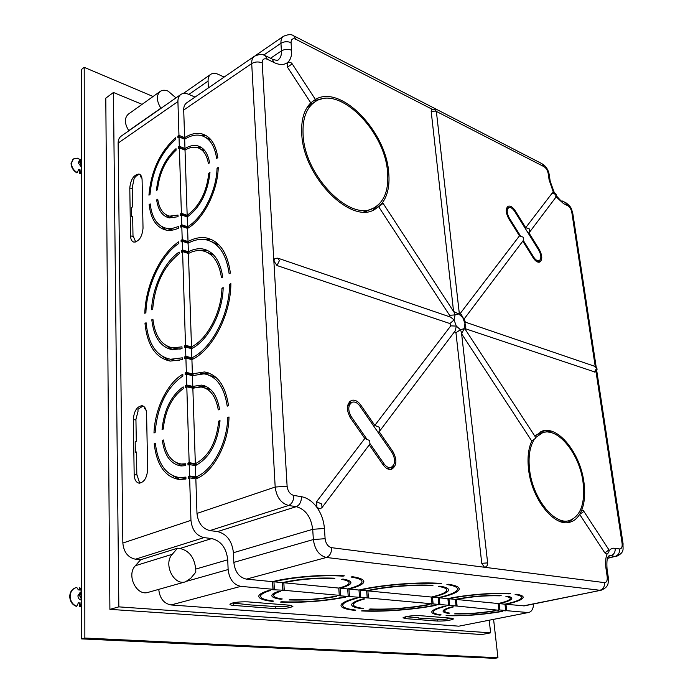 <?xml version="1.0" encoding="UTF-8"?>
<svg xmlns="http://www.w3.org/2000/svg" width="693" height="693" viewBox="0 0 693 693"><rect width="100%" height="100%" fill="white"/><g stroke="black" fill="none" stroke-linecap="round" stroke-linejoin="round"><path stroke-width="1.04" d="M183.324 93.468L210.759 74.324C212.751 73.016 215.202 73.008 218.104 74.29L224.151 77.062M310.992 104.314L310.187 103.456M312.179 103.552L311.209 102.581M185.412 149.853L178.205 147.003L179.305 146.284L184.97 148.527L184.667 139.198C190.436 135.585 195.911 134.355 201.091 135.516C209.494 137.838 214.674 145.469 216.632 158.411L217.819 157.675C215.809 144.187 210.429 136.226 201.698 133.81C196.318 132.597 190.618 133.879 184.615 137.647L178.967 135.369L177.919 101.576L118.122 143.087C118.139 139.943 119.153 137.63 121.18 136.149L180.838 94.473C178.837 95.946 177.867 98.311 177.919 101.576M184.615 137.647L183.706 110.031C183.645 106.722 184.633 104.322 186.668 102.85L254.478 56.202C252.486 57.649 251.559 60.092 251.706 63.548L183.706 110.031M210.759 74.324C208.888 75.702 207.987 77.962 208.073 81.098L188.886 94.404M208.35 87.933L208.073 81.098M180.838 94.473C182.969 93.07 185.568 93.009 188.635 94.3L195.045 97.089M178.205 147.003L178.257 148.562L179.357 147.843L185.022 150.086C189.206 147.54 193.165 146.682 196.907 147.505C202.962 149.134 206.791 154.478 208.402 163.557L209.581 162.82C207.917 153.196 203.889 147.514 197.496 145.79C193.555 144.924 189.38 145.833 184.97 148.527M179.305 146.284L179.019 136.928L177.919 137.656L177.867 136.105L185.014 138.981M178.967 135.369L177.867 136.105M177.503 548.206L172.28 554.287C163.072 563.816 173.77 585.992 185.516 581.799L190.714 578.317L195.807 572.141L195.712 569.1C194.464 557.544 189.215 550.666 179.955 548.484L177.503 548.206L140.644 559.745L135.43 559.208C127.928 557.527 123.735 552.139 122.852 543.035L118.122 143.087M122.852 543.035L190.956 520.348L189.631 477.858L188.401 478.309L188.349 476.403L197.877 477.979M228.976 417.74L227.711 417.472C227.243 443.546 212.318 470.98 195.781 476.983L189.57 475.952L188.349 476.403M189.57 475.952L189.215 464.553L195.409 465.627C209.468 458.125 217.671 443.113 220.01 420.608L218.737 421.127C216.441 442.42 208.645 456.626 195.339 463.738L192.853 388.21L201.091 386.997C210.126 388.6 215.861 396.231 218.286 409.884L219.56 409.346C217.056 394.897 211.036 386.815 201.498 385.109L204.582 385.828M197.262 464.752L187.933 463.123L187.994 465.012L189.215 464.553M187.933 463.123L189.163 462.655L186.798 386.824L192.853 388.21M230.856 284.667L229.626 284.286L230.873 283.645C230.83 314.761 212.292 350.329 191.918 359.589L185.906 358.09L186.348 372.401L185.161 372.947L185.213 374.74L186.408 374.194L186.738 385.013L185.551 385.551L185.603 387.352L186.798 386.824M185.906 358.09L184.719 358.645L184.667 356.869L193.104 358.974M229.626 284.286C229.513 314.431 211.59 348.796 191.857 357.813L185.845 356.315L184.667 356.869M185.845 356.315L185.559 347.089L184.381 347.661L184.329 345.894L192.671 348.042M223.129 288.617L221.933 288.253C221.439 312.387 207.233 339.397 191.493 346.872L185.507 345.322L184.329 345.894M185.507 345.322L182.588 251.602L188.427 253.482C193.312 250.901 198.051 250.008 202.625 250.823C212.803 253.179 219.092 262.153 221.483 277.763L222.722 277.122C220.261 260.854 213.739 251.49 203.162 249.038L207.614 250.494M179.357 147.843L181.393 213.314L180.267 213.981L180.319 215.618L181.445 214.943L181.757 224.766L180.622 225.433L180.674 227.07L181.8 226.412L182.216 239.622L181.081 240.28L181.133 241.935L182.268 241.285L182.536 249.93L181.393 250.571L181.445 252.243L182.588 251.602M156.653 199.879L157.735 199.203C159.191 208.87 163.176 214.518 169.681 216.147L178.014 215.09L178.058 216.727L169.222 217.888C162.327 216.155 158.134 210.152 156.653 199.879L157.9 200.32M175.684 137.725L175.736 139.276C160.689 152.806 152.113 171.214 150 194.499L148.934 195.166C151.091 170.937 160.005 151.784 175.684 137.725M139.665 174.307L138.912 174.03C140.887 174.584 141.952 176.559 142.1 179.946L143.027 228.214C142.16 236.746 139.154 241.389 134.009 242.143C131.835 241.571 130.674 239.449 130.527 235.776L129.79 187.916L132.233 188.782M138.912 174.03C133.758 174.757 130.717 179.392 129.79 187.916M151.802 319.785C153.837 337.266 160.672 347.236 172.306 349.705L182.025 348.605L181.973 346.838L172.652 347.869C161.495 345.504 154.911 335.958 152.91 319.204L151.802 319.785L153.006 320.105M152.694 309.13C154.851 284.693 163.678 266.225 179.175 253.707L179.123 252.035C164.302 262.145 152.469 287.171 151.594 309.719L152.694 309.13M163.496 439.994L162.327 440.479C164.536 455.751 170.773 464.241 181.038 465.947L185.551 465.679L185.49 463.782L181.289 464.007C171.587 462.404 165.653 454.4 163.496 439.994M163.236 429.097C165.142 410.559 171.803 397.089 183.229 388.686L183.177 386.867C171.058 395.72 164.024 409.953 162.067 429.582L163.236 429.097M154.21 443.806C156.739 465.202 165.116 477.113 179.357 479.539L185.949 479.01L185.889 477.105L179.582 477.59C165.922 475.268 157.848 463.851 155.362 443.338L154.21 443.806L155.431 444.031M133.333 419.516C134.009 411.131 136.885 406.531 141.952 405.717C144.785 406.289 146.327 408.939 146.587 413.686L147.652 469.326C147.046 477.694 144.239 482.311 139.232 483.186C136.131 482.614 134.442 479.747 134.173 474.592L133.333 419.516L135.949 420.027M182.796 374.229L182.848 376.022C166.606 387.543 157.363 406.367 155.128 432.501L153.985 432.978C154.877 408.731 167.247 383.229 182.796 374.229M145.894 312.725C146.699 285.681 160.941 255.362 178.863 243.382L178.811 241.727C160.291 254.062 145.599 285.395 144.802 313.305L145.894 312.725M144.993 323.319C147.211 345.391 155.622 357.986 170.235 361.096L182.354 359.606L182.302 357.831L170.556 359.26C156.427 356.245 148.276 344.083 146.084 322.756L144.993 323.319L146.162 323.631M178.361 226.576L172.254 228.43L166.519 228.335C157.285 226.005 151.854 217.853 150.199 203.889L149.134 204.548C150.805 219.135 156.453 227.65 166.077 230.085C169.924 230.812 174.038 230.189 178.404 228.222L178.361 226.576M157.51 189.761C159.303 173.189 165.488 160.014 176.065 150.234L176.013 148.657C164.795 158.983 158.273 172.912 156.427 190.445L157.51 189.761M200.13 148.796L205.007 150.892M181.393 213.314L187.171 215.332C199.437 206.271 206.644 192.238 208.792 173.25L209.892 173.666M181.757 224.766L187.543 226.75C202.789 217.931 216.554 190.913 217.048 168.156L218.191 168.598M206.99 252.252L213.756 255.076M200.13 250.537L207.519 250.476M204.019 387.673L210.793 389.7M198.813 386.893L205.275 386.088M208.091 374.809L216.259 377.624M200.312 373.709L208.836 373.033M210.923 241.346L219.144 245.088M202.495 239.38L211.564 239.587M211.174 140.038L205.397 137.275M206.098 135.585L199.558 135.23M196.284 147.375L201.273 147.392M187.171 215.332L185.022 150.086M208.792 173.25L209.97 172.522C207.77 192.585 200.19 207.398 187.223 216.952L187.543 226.75M217.048 168.156L218.234 167.42C217.793 191.077 203.465 219.257 187.595 228.387L188.028 241.554C194.404 238.08 200.572 236.893 206.557 237.976C219.594 241.069 227.547 252.78 230.397 273.094L229.149 273.744C226.36 254.08 218.642 242.749 206.003 239.761C200.216 238.713 194.248 239.856 188.089 243.2L188.366 251.819C193.46 249.116 198.397 248.189 203.162 249.038M191.493 346.872L188.427 253.482M221.933 288.253L223.172 287.612C222.73 312.716 207.935 340.904 191.554 348.631L185.559 347.089M191.857 357.813L191.554 348.631M186.348 372.401L192.385 373.839L191.918 359.589M192.385 373.839L204.487 371.959C217.437 374.376 225.442 385.594 228.517 405.622L227.226 406.15C224.237 386.919 216.511 376.152 204.054 373.839L192.446 375.632L192.801 386.408L201.498 385.109M195.781 476.983L195.409 465.627M227.711 417.472L229.002 416.952C228.595 444.066 213.046 472.687 195.842 478.88L189.631 477.858M282.519 582.596L282.978 590.653L281.575 590.523L282.848 590.193L282.423 582.614L273.96 581.799C291.086 577.278 323.328 574.644 343.009 576.169L344.36 575.822C323.969 574.211 290.332 576.948 272.54 581.661L246.431 579.131C239.18 577.486 234.979 571.907 233.827 562.387L233.42 552.719C232.042 540.964 226.758 533.922 217.55 531.583L209.901 530.595C202.373 528.681 198.059 522.964 196.977 513.426L195.842 478.88M181.445 214.943L187.223 216.952M181.8 226.412L187.595 228.387M182.216 239.622L188.028 241.554M272.54 581.661L272.947 589.293L240.835 586.365L171.015 604.954C163.843 603.551 159.754 598.354 158.74 589.362M190.956 520.348C192.039 529.963 196.379 535.715 203.993 537.603L135.43 559.208M179.955 548.484L211.729 538.565L203.993 537.603M211.729 538.565C221.032 540.869 226.36 547.946 227.728 559.788L195.712 569.1M187.335 581.08L228.127 569.551L227.728 559.788M228.127 569.551C229.27 579.14 233.506 584.745 240.835 586.365M282.978 590.653L284.251 590.323L283.827 582.752C299.324 579.279 315.913 577.884 333.576 578.56L333.55 578.144M282.848 590.193L273.094 589.752L271.673 589.622L272.947 589.293M458.835 626.177L528.802 612.447L458.835 626.177L171.015 604.954M527.581 612.508L505.405 610.576M523.085 605.933L601.195 590.219L524.367 605.864L505.942 604.27C516.094 602.087 521.803 599.93 523.068 597.782C523.7 596.257 521.491 595.07 516.432 594.239L515.116 594.516C519.941 595.322 522.054 596.456 521.448 597.92C520.235 599.991 514.743 602.07 504.972 604.175L505.717 610.516L504.469 610.767L505.44 610.854M505.717 610.516L499.861 609.979L499.125 603.612C506.618 601.974 510.819 600.372 511.729 598.778C512.188 597.687 510.689 596.82 507.224 596.197L505.916 596.474C509.147 597.071 510.542 597.886 510.117 598.925C509.242 600.433 505.258 601.957 498.146 603.516L456.418 599.471C471.327 596.595 485.802 595.391 499.844 595.841L501.152 595.564C486.382 595.062 471.119 596.327 455.362 599.367L448.977 598.752C465.913 595.027 493.858 592.758 509.052 593.875L510.377 593.589C494.655 592.402 465.505 594.767 447.903 598.648L439.249 597.808L439.916 604.513L438.617 604.461M498.579 609.953L499.861 609.979M498.613 610.23L457.103 606.08L456.418 599.471M439.916 604.513L457.103 606.08M439.249 597.808C450.935 595.14 457.553 592.428 459.095 589.682C460.048 587.317 456.436 585.498 448.258 584.216L446.907 584.528C454.807 585.767 458.29 587.534 457.371 589.821C455.881 592.489 449.48 595.114 438.158 597.704L438.825 604.417L437.56 604.686L438.652 604.79M438.825 604.417L431.826 603.837M438.158 597.704L432.467 597.149C441.874 594.975 447.193 592.775 448.423 590.557C449.177 588.652 446.335 587.179 439.899 586.139L438.556 586.443C444.715 587.456 447.427 588.868 446.699 590.696C445.53 592.836 440.41 594.949 431.358 597.045L432.016 603.794L430.751 604.071L431.852 604.175M432.016 603.794L368.442 597.998L367.879 590.895C384.849 586.841 414.535 584.424 431.618 585.706L432.96 585.394C415.263 584.034 384.286 586.547 366.649 590.774L360.23 590.159C381.341 585.031 419.1 582.007 439.977 583.775L441.328 583.463C419.845 581.618 380.76 584.736 358.983 590.038L348.951 589.059C357.597 586.884 362.517 584.641 363.704 582.337C364.622 579.911 360.854 578.023 352.39 576.68L351.039 577.026C359.139 578.317 362.751 580.136 361.867 582.466C360.724 584.684 356.003 586.841 347.678 588.937L340.038 588.201C346.37 586.573 349.965 584.909 350.823 583.211C351.49 581.453 348.865 580.067 342.948 579.053L341.614 579.391C347.158 580.353 349.61 581.67 348.986 583.333C348.172 584.953 344.759 586.529 338.756 588.071L283.827 582.752M339.284 595.763L368.442 597.998M338.756 588.071L339.275 595.339L284.251 590.323M289.076 599.956L290.315 599.644C305.665 600.129 320.642 598.995 335.256 596.24L336.555 596.352C321.11 599.28 305.284 600.476 289.076 599.956M272.436 601.403C262.612 600.216 258.099 598.31 258.887 595.685C259.693 593.918 263.158 592.125 269.274 590.289L270.703 590.419C264.839 592.177 261.53 593.91 260.75 595.608C259.988 598.12 264.284 599.947 273.657 601.1L272.436 601.403L272.41 600.944M233.784 605.439C231.055 605.214 229.773 604.79 229.937 604.183C232.917 602.408 238.92 601.637 247.955 601.87L289.527 605.197L292.905 606.332C289.917 608.047 284.061 608.818 275.329 608.627L233.784 605.439L233.688 603.205M428.101 604.608C408.385 608.168 389.111 609.623 370.27 608.982L369.057 609.251C388.643 609.935 408.697 608.419 429.21 604.712L428.101 604.608M363.271 608.402C356.089 607.501 352.832 606.063 353.508 604.105C354.314 602.434 358.064 600.701 364.761 598.899L363.53 598.787C356.54 600.658 352.624 602.468 351.784 604.209C351.091 606.254 354.513 607.744 362.049 608.679L363.271 608.402M455.795 613.626L454.573 613.885C467.55 614.241 481.349 613.184 495.98 610.732L494.993 610.646C481.159 612.958 468.087 613.955 455.795 613.626M449.653 613.106C445.954 612.551 444.317 611.728 444.741 610.646C445.348 609.468 448.258 608.22 453.482 606.895L452.416 606.799C446.864 608.194 443.771 609.511 443.13 610.758C442.688 611.919 444.456 612.785 448.423 613.366L449.653 613.106M501.871 611.261C482.519 614.57 464.327 615.947 447.288 615.393L446.084 615.644C463.79 616.224 482.709 614.795 502.849 611.347L501.871 611.261M405.448 618.615L403.005 617.801C406.055 616.25 411.573 615.523 419.551 615.627L451.394 618.182L453.56 618.918C450.511 620.426 445.105 621.145 437.352 621.067L405.448 618.615L405.284 616.813M444.915 606.124L445.989 606.219C438.496 608.056 434.329 609.797 433.489 611.434C432.908 613.01 435.455 614.163 441.138 614.89L439.934 615.141C433.965 614.388 431.28 613.192 431.878 611.547C432.753 609.84 437.092 608.038 444.915 606.124M355.769 610.1C346.335 609.008 342.021 607.215 342.836 604.712C343.832 602.624 348.579 600.459 357.077 598.206L355.83 598.094C347.046 600.415 342.143 602.659 341.112 604.807C340.28 607.397 344.759 609.251 354.565 610.368L355.769 610.1M434.944 605.223C413.894 609.45 382.657 611.806 362.777 610.663L361.573 610.931C382.068 612.118 414.327 609.693 436.036 605.327L434.944 605.223M344.256 597.054C323.9 600.978 303.049 602.546 281.704 601.767L280.483 602.061C302.676 602.893 324.359 601.255 345.53 597.167L344.256 597.054M282.268 598.969C276.013 598.085 273.181 596.768 273.761 595.01C274.315 593.806 276.602 592.567 280.63 591.311L279.218 591.19C274.93 592.515 272.488 593.823 271.899 595.096C271.292 596.959 274.333 598.354 281.02 599.272L282.268 598.969M348.215 596.153L347.678 588.937M431.358 597.045L367.879 590.895M504.972 604.175L499.125 603.612M282.423 582.614C298.813 578.941 316.311 577.477 334.918 578.213L333.576 578.56M340.558 595.46L340.038 588.201M349.48 596.275L348.951 589.059M359.537 597.184L358.983 590.038M182.536 249.93L188.366 251.819M182.268 241.285L188.089 243.2M184.667 139.198L179.019 136.928M367.212 597.886L366.649 590.774M360.784 597.297L360.23 590.159M273.96 581.799L274.367 589.422M432.467 597.149L433.116 603.898M189.163 462.655L195.339 463.738M186.738 385.013L192.801 386.408M186.408 374.194L192.446 375.632M448.579 605.301L447.903 598.648M498.882 609.892L498.146 603.516M456.046 605.985L455.362 599.367M449.653 605.405L448.977 598.752M505.942 604.27L506.687 610.602M528.802 612.447C531.704 611.624 533.298 608.809 533.593 603.984M365.817 211.469L366.614 211.789M143.035 406.003L137.976 409.294L138.011 411.373L135.932 419.334L136.287 441.328L135.187 441.787L135.36 452.442L136.46 451.983L136.816 474.402L139.717 483.194M171.058 216.623L174.827 217.775M166.103 214.787L169.872 218M172.774 230.041L166.952 228.482M166.233 230.111L161.097 226.169M180.171 349.168L173.441 348.068M172.652 349.748L166.433 345.746M179.392 360.516L175.052 360.36L170.599 359.269M170.192 361.096L162.517 356.471M183.489 464.388L185.525 464.769M176.542 462.759L182.103 465.999M185.932 478.413L181.072 477.832M180.067 479.582L172.557 475.658M139.969 174.489C137.959 174.411 136.01 175.762 134.121 178.543L132.216 187.76L132.528 206.886L131.505 207.528L131.644 216.779L132.675 216.147L132.987 235.611L135.161 240.653L135.187 242.143M131.644 216.779L132.692 217.134M141.952 178.257L140.298 176.36L140.272 174.723M140.298 176.36L141.597 176.828M135.36 452.442L136.469 452.633M145.504 408.619L144.62 408.437L144.603 407.215M232.571 602.988L250.762 604.963L276.412 606.592L285.473 606.548L291.311 605.422M405.743 616.709L418.338 617.714M418.373 618.052L438.357 619.282L445.859 619.213L451.628 618.208M541.883 432.908L543.182 431.713M489.215 620.313L490.627 632.848L118.841 606.869L113.435 92.472L142.074 104.348M175.97 97.878L168.165 91.164C165.038 89.865 162.387 89.943 160.222 91.398L128.3 114.18C124.281 118.027 124.428 123.51 128.751 130.622L128.863 130.786M140.644 559.745L135.378 565.705C126.126 575.034 136.521 596.482 148.25 592.333L185.516 581.799M160.222 91.398C156.237 95.244 156.445 100.849 160.854 108.195L160.967 108.359M306.505 108.394L311.859 103.751M321.396 99.03L313.79 100.736M372.037 208.714L363.747 211.911M372.782 210.326L379.175 204.037M535.628 435.325L538.877 433.861M545.686 432.077L540.228 431.878M534 439.873C529.608 447.236 528.153 457.276 529.625 470.001C532.735 498.371 554.426 525.519 569.334 520.625L563.062 522.02M567.671 522.6L572.427 519.429M388.548 469.239L387.976 468.416M349.541 401.697L351.905 402.33M303.101 134.719C304.703 176.602 351.108 222.739 373.986 207.831C384.433 201.672 388.955 189.761 387.543 172.115C385.048 131.289 339.587 84.953 315.402 101.559C306.401 107.519 302.304 118.572 303.101 134.719M351.628 209.347L348.302 207.597M388.712 172.626C386.131 131.289 340.687 84.035 315.402 99.437L310.785 102.859C303.984 109.659 300.979 120.088 301.767 134.13C303.395 177.269 351.195 224.766 374.731 209.442L380.249 205.371C387.153 197.929 389.977 187.015 388.712 172.626M342.654 102.339L339.457 100.918M569.334 520.625C580.812 516.077 585.368 503.187 583.012 481.956C579.478 453.872 558.03 427.087 542.706 432.657L535.715 437.5M559.173 521.171L560.455 520.841L560.568 521.69M563.114 522.366L562.967 521.301L560.455 520.841M461.625 333.827L531.782 441.086C528.291 448.596 527.234 458.16 528.612 469.776C531.826 499.177 554.305 527.304 569.741 522.245C574.376 521.006 578.031 517.749 580.717 512.456L581.652 510.386L583.367 510.585L583.411 511.772L579.66 514.362L580.717 512.456C584.511 504.452 585.585 494.352 583.922 482.163C580.249 453.075 558.038 425.329 542.16 431.107L534.875 436.183M550.883 432.545L550.788 431.834L548.31 431.176L545.677 431.999M301.776 134.243L301.724 133.403M378.699 206.8L381.678 203.777L383.108 203.344L378.699 206.8L449.601 315.315L449.298 316.666M287.465 67.169L292.186 63.851C290.791 62.101 289.128 61.738 287.205 62.76L287.465 67.169L310.785 102.859M276.992 265.532L279.426 260.585L277.832 258.151L274.956 258.428L273.848 260.958L276.992 265.532L449.922 323.553L450.771 325.866L374.8 425.398L360.663 404.92L359.39 405.396M539.154 262.24L539.951 260.135M507.493 208.281L507.033 207.259M536.85 261.668L538.123 261.122L538.833 262.257M507.631 208.212L506.245 209.901M464.197 318.91L523.397 240.35L523.492 237.283L519.464 235.854L508.757 218.693C505.647 212.742 505.44 208.602 508.125 206.28C510.369 205.552 512.707 207.016 515.15 210.655L514.414 211.001M555.994 197.081C556.834 193.875 555.613 192.489 552.338 192.914L525.71 227.668L515.15 210.655M519.464 235.854L460.178 313.539M525.71 227.668L529.703 229.08L529.591 232.12L528.828 232.683L539.275 249.506C542.402 255.552 542.576 259.736 539.812 262.067C537.699 262.699 535.507 261.304 533.212 257.891L522.782 241.164M454.617 331.618L455.951 332.753L460.455 329.712L464.05 328.69L464.994 323.648L462.777 317.559L464.041 318.598L465.393 322.288L464.994 323.648L465.826 326.767L465.324 329.478M453.603 311.495L458.671 313.929L462.777 317.559L461.581 314.899L459.242 312.846L458.671 313.929L455.058 314.899L454.071 319.941L456.315 326.091L460.455 329.712L461.46 332.432L487.673 563.21M548.31 431.176L548.432 432.111M322.262 507.259L369.906 444.031L369.724 440.566L364.813 438.487L316.562 501.715L316.944 507.432C321.301 513.634 323.787 520.642 324.411 528.464L325.112 538.695C325.823 543.728 327.997 546.716 331.618 547.678L484.45 567.255L485.966 566.813L487.231 565.497L487.681 563.34L486.893 562.95L481.748 563.322L484.45 567.255L604.495 582.631C606.644 582.51 607.544 580.509 607.181 576.619L606.003 568.563C605.197 562.707 605.569 557.804 607.129 553.837M579.66 514.362L604.824 552.893L606.592 554.01C608.844 553.135 609.502 551.559 608.584 549.28M347.539 405.959L347.652 405.396M390.765 467.515L391.736 468.918L390.003 469.482M347.938 405.812L350.182 403.04L349.376 401.879M391.736 468.918L393.815 466.008L393.459 465.488M374.8 425.398L379.66 427.425L379.825 430.873L378.967 431.418L392.922 451.628C397.262 459.901 396.838 465.774 391.649 469.256C388.712 469.993 385.906 468.572 383.246 464.994L369.256 444.889M432.311 109.329L295.868 39.284C292.732 38.02 291.121 39.146 291.051 42.663L291.58 50.277C291.909 56.098 290.436 60.274 287.171 62.786C283.766 65.116 279.452 65.064 274.22 62.621L267.359 59.277C264.033 58.021 262.309 59.226 262.197 62.898L287.11 486.2C287.786 491.242 290.012 494.317 293.789 495.434L301.464 496.69C307.311 497.791 312.474 501.368 316.944 507.432L320.062 508.887L322.028 507.571L321.725 504.01L316.562 501.715M455.951 332.753L481.748 563.322M449.601 315.315L455.058 314.899L454.201 312.413L383.177 203.447M531.782 441.086L535.498 438.279L535.585 437.283L465.298 329.435L464.05 328.69L461.677 333.801M380.059 430.561L455.275 330.752L456.315 326.091L450.771 325.866M360.663 404.92C357.735 400.978 354.651 399.489 351.412 400.441C346.431 403.967 346.102 409.754 350.415 417.801L364.813 438.487M465.523 328.785L595.044 372.054C597.626 370.313 597.704 368.459 595.287 366.493M436.408 111.833C435.62 109.468 434.061 108.714 431.748 109.572L431.176 111.356L453.569 311.443M118.841 606.869L109.901 609.346L481.67 634.545L490.627 632.848M109.901 609.346L105.795 98.146L113.435 92.472M449.922 323.553L454.071 319.941L450.675 317.134L278.239 258.29M366.346 438.383L351.282 416.71C347.687 410.005 347.964 405.18 352.122 402.252C354.816 401.455 357.38 402.702 359.823 405.977L392.125 452.728C395.738 459.624 395.391 464.518 391.069 467.42C388.617 468.035 386.278 466.848 384.061 463.868L370.097 443.78M520.287 235.637L509.294 218.018C506.704 213.054 506.531 209.615 508.775 207.675C510.637 207.068 512.586 208.281 514.622 211.322L538.782 250.199C541.38 255.241 541.528 258.723 539.223 260.663C537.465 261.192 535.628 260.031 533.723 257.181L523.302 240.471M144.62 408.437L146.162 410.438M448.423 613.366L448.38 612.898M185.161 372.947L193.953 375.043M185.551 385.551L194.542 387.612M219.967 421.387L218.737 421.127M163.591 440.713L162.327 440.479M362.049 608.679L362.015 608.237M181.081 240.28L188.791 242.827M181.393 250.571L189.18 253.092M273.094 589.752L272.661 581.626M343.009 576.169L342.974 575.727M280.994 598.778L281.02 599.272M150.32 204.963L149.134 204.548M180.622 225.433L188.193 228.014M180.267 213.981L187.777 216.606M81.427 165.047L79.972 162.067L81.427 159.936M81.427 165.497L79.574 161.928L80.44 160.04L81.427 159.693M81.427 167.143L78.257 162.855L79.123 160.967L80.44 160.04M79.556 159.537L79.903 159.087L80.977 159.78M79.903 159.087L80.769 159.858M80.605 159.936L77.261 158.134L73.25 159.018M73.068 159.13L71.05 163.539C71.318 167.507 73.267 170.634 76.897 172.903L77.252 172.661C73.614 170.383 71.665 167.264 71.405 163.288L73.423 158.888M81.427 173.848L79.548 173.839L79.548 169.915M81.427 173.648L79.548 173.839M77.252 172.661L78.655 169.43L81.306 170.374L79.903 173.596M81.523 598.657L79.877 595.374L81.523 592.342M81.531 599.246L79.426 595.339L81.523 591.753L80.327 592.099L77.919 595.789C78.153 598.354 79.357 599.8 81.531 600.121M79.4 589.778L79.4 587.872L81.523 588.513M79.799 587.751L81.384 590.15L78.387 589.908L76.802 587.508L75.554 587.811M75.355 587.863C71.838 589.197 69.967 592.065 69.733 596.474C70.036 601.498 72.254 604.79 76.377 606.358L76.776 606.245C72.652 604.677 70.435 601.377 70.132 596.361C70.365 591.943 72.237 589.076 75.754 587.742M80.431 606.314L79.392 606.566L79.392 603.153M81.531 605.933L79.392 606.566M76.776 606.245L78.378 602.867L81.393 603.083L79.79 606.444M493.598 619.438L497.946 657.77L494.594 658.35L81.54 638.894L84.858 638.036L84.208 67.342L153.075 96.5M81.54 638.894L81.41 69.551L84.208 67.342M497.946 657.77L84.858 638.036M196.977 513.426L275.182 487.049L251.706 63.548C255.007 61.686 258.506 61.469 262.197 62.898M604.495 582.631C604.729 586.65 603.222 589.197 599.947 590.271L326.403 557.475L246.431 579.131M160.854 108.195L128.751 130.622M553.49 192.637L549.116 179.894L548.18 173.519C547.531 170.322 546.145 168.044 544.031 166.675L436.295 111.374M529.816 231.826L555.751 197.41L555.899 194.456L552.061 193.139M595.226 366.467L571.82 212.404C571.153 209.217 569.793 206.982 567.74 205.691L563.582 203.664L556.141 196.829M392.922 451.628L391.658 452.053M604.824 552.893L608.48 550.225L608.419 549.021L583.523 510.828M609.026 550.623L610.983 548.969L613.236 548.189L619.559 548.951C621.612 548.917 622.453 547.028 622.089 543.295L595.989 371.535M607.596 558.09L615.124 556.41L610.741 555.725L608.523 556.219M233.827 562.387L313.366 539.544L312.699 529.313L233.42 552.719M217.55 531.583L296.266 506.67L288.583 505.474L209.901 530.595M270.573 58.255L281.427 50.901L280.934 43.287L263.721 55.05M607.501 558.376L615.124 556.41C618.329 555.301 619.802 552.815 619.559 548.951M331.618 547.678C331.618 552.754 329.877 556.02 326.403 557.475C319.109 555.604 314.769 549.627 313.366 539.544L325.112 538.695M293.789 495.434C293.745 500.528 292.004 503.872 288.583 505.474C280.986 503.291 276.516 497.15 275.182 487.049L287.11 486.2M291.051 42.663C287.56 41.233 284.182 41.441 280.934 43.287C280.769 39.969 281.609 37.639 283.463 36.287L255.093 55.804M272.756 59.329C276.42 60.456 278.196 60.646 278.084 59.91C280.535 58.151 281.653 55.145 281.427 50.901C284.693 49.073 288.071 48.865 291.58 50.277M324.411 528.464L312.699 529.313C311.018 516.874 305.544 509.32 296.266 506.67C299.688 505.084 301.42 501.758 301.464 496.69M615.185 548.232C615.427 552.113 613.946 554.617 610.741 555.725L609 555.769C608.818 556.418 606.21 555.907 607.042 568.918M254.478 56.202C259.191 54.115 262.751 53.915 265.15 55.605L267.359 59.277M265.904 55.968L272.002 58.957L274.22 62.621M607.181 576.619L608.255 577.156C607.787 582.38 610.169 586.217 601.195 590.219M283.463 36.287C288.071 34.295 291.51 34.139 293.771 35.828L295.868 39.284M606.003 568.563L607.068 569.118L608.22 576.966M294.508 36.209L541.735 163.574L544.031 166.675M550.147 180.908L549.28 175.026L548.18 173.519M554.348 192.732L550.216 181.393L549.116 179.894M622.089 543.295L623.085 543.892C622.548 548.839 625.268 552.13 616.484 556.375M556.427 195.902L563.582 203.664M571.82 212.404L572.851 213.765L596.188 367.108M561.919 200.831L565.306 202.486L567.74 205.691M172.28 554.287L135.378 565.705M594.464 372.046L596.552 368.364L594.837 366.337L465.358 322.15M431.176 111.356L435.672 111.071L436.451 112.171L459.234 312.829M384.061 463.868L382.753 464.293M351.282 416.71L350.008 417.186M539.275 249.506L538.548 249.826M533.723 257.181L532.969 257.501M509.294 218.018L508.558 218.356M437.352 621.067L437.17 619.187M134.173 474.592L136.842 475.017M275.329 608.627L275.216 606.496M130.527 235.776L133.047 236.582M348.9 582.155L348.778 580.561M142.645 405.855L141.952 405.717M373.986 207.831L370.175 209.797M292.195 63.86L315.384 99.437M542.515 163.981C546.11 166.398 548.345 169.915 549.211 174.532M596.725 370.651L623.059 543.676M572.782 213.314C571.301 209.225 572.236 207.562 566.094 202.884M350.156 402.997L352.122 402.252M387.188 468.676L391.069 467.42M542.706 432.657L538.756 433.896M536.85 261.677L539.223 260.663M508.775 207.675L507.562 208.246M315.402 101.559L311.703 103.855M433.359 610.126L433.489 611.434M523.068 597.782L522.92 596.543M444.741 610.646L444.629 609.468M509.866 596.838L510.013 598.042M511.625 597.86L511.729 598.778M204.487 371.959L208.688 372.981M179.582 477.59L184.234 478.352M185.516 464.743L181.289 464.007M459.095 589.682L458.913 587.924M448.423 590.557L448.276 589.128M353.508 604.105L353.395 602.598M342.836 604.712L342.714 603.092M206.557 237.976L210.906 239.449M172.652 347.869L177.139 349.003M170.556 359.26L175.052 360.36M363.704 582.337L363.574 580.682M260.75 595.608L260.663 593.849M350.823 583.211L350.736 581.973M273.674 593.442L273.761 595.01M170.85 229.79L166.519 228.335M201.698 133.81L205.916 135.542M169.681 216.147L174.004 217.637M200.883 147.15L197.496 145.79"/></g></svg>
